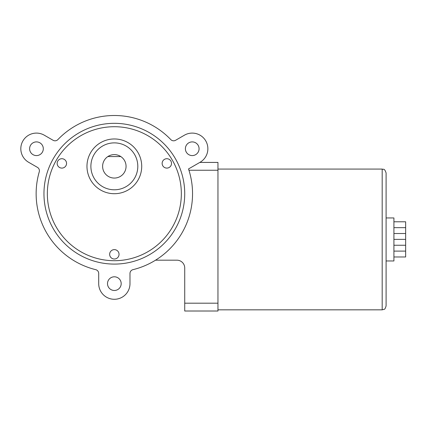 <?xml version="1.0" encoding="UTF-8"?>
<svg xmlns="http://www.w3.org/2000/svg" width="427" height="427" viewBox="0 0 427 427"><rect width="100%" height="100%" fill="white"/><g stroke="black" fill="none" stroke-linecap="round" stroke-linejoin="round"><path stroke-width="0.64" d="M393.918 256.974L405.65 256.974L405.65 251.108L393.918 251.108L405.65 251.108L405.65 245.247L393.918 245.247L405.65 245.247L405.65 239.382L393.918 239.382L405.65 239.382L405.65 233.516L393.918 233.516L405.65 233.516L405.65 227.65L393.918 227.65L405.65 227.65L405.65 221.784L393.918 221.784M184.726 303.191L184.726 311.011L217.962 311.011L217.962 303.191L184.726 303.191L184.726 268.001A7.819 7.819 0 0 0 176.906 260.182L155.54 260.182A78.205 78.205 0 0 1 132.962 269.661A3.912 3.912 0 0 0 129.984 273.461L129.984 283.64A15.639 15.639 0 0 1 114.345 299.284A15.639 15.639 0 0 1 98.701 283.64L98.701 273.461A3.912 3.912 0 0 0 95.723 269.661A78.205 78.205 0 0 1 39.252 171.857A3.912 3.912 0 0 0 37.453 167.379L28.636 162.287A15.639 15.639 0 0 1 22.914 140.921A15.639 15.639 0 0 1 44.28 135.194L53.097 140.286A3.912 3.912 0 0 0 57.875 139.602A78.205 78.205 0 0 1 170.811 139.602A3.912 3.912 0 0 0 175.588 140.286L184.405 135.194A15.639 15.639 0 0 1 205.771 140.921A15.639 15.639 0 0 1 200.049 162.287L188.52 168.943A78.205 78.205 0 0 1 132.962 269.661M217.962 303.191L217.962 170.245L188.942 170.245L188.52 168.943M386.099 305.929L386.099 172.983C384.343 167.736 383.441 169.829 382.186 169.071L382.186 309.837L384.177 309.292C384.732 309.431 385.373 308.31 386.099 305.929M386.099 260.961L393.918 260.961L393.918 217.951L386.099 217.951M199.804 162.425L217.962 162.425L199.804 162.425M217.962 170.245L217.962 162.425M66.548 163.402A4.692 4.692 0 0 1 59.508 167.469A4.692 4.692 0 0 1 59.508 159.34A4.692 4.692 0 0 1 66.548 163.402M119.037 254.316A4.692 4.692 0 0 1 111.997 258.378A4.692 4.692 0 0 1 111.997 250.249A4.692 4.692 0 0 1 119.037 254.316M171.521 163.402A4.692 4.692 0 0 1 164.486 167.469A4.692 4.692 0 0 1 164.486 159.34A4.692 4.692 0 0 1 171.521 163.402M137.804 166.338A23.464 23.464 0 0 1 102.613 186.652A23.464 23.464 0 0 1 102.613 146.018A23.464 23.464 0 0 1 137.804 166.338M184.726 193.709A70.386 70.386 0 0 1 79.15 254.663A70.386 70.386 0 0 1 79.15 132.754A70.386 70.386 0 0 1 184.726 193.709M120.825 156.56L107.86 156.56A11.732 11.732 0 0 1 123.168 174.061A11.732 11.732 0 0 1 105.517 174.061A11.732 11.732 0 0 1 107.86 156.56M121.188 283.64A6.843 6.843 0 0 1 110.924 289.565A6.843 6.843 0 0 1 110.924 277.715A6.843 6.843 0 0 1 121.188 283.64M43.303 148.74A6.843 6.843 0 0 1 33.034 154.665A6.843 6.843 0 0 1 33.034 142.815A6.843 6.843 0 0 1 43.303 148.74M199.073 148.74A6.843 6.843 0 0 1 188.809 154.665A6.843 6.843 0 0 1 188.809 142.815A6.843 6.843 0 0 1 199.073 148.74M141.716 166.338A27.371 27.371 0 0 0 100.655 142.634A27.371 27.371 0 0 0 100.655 190.042A27.371 27.371 0 0 0 141.716 166.338M47.344 193.709A66.996 66.996 0 0 1 114.345 126.712A66.996 66.996 0 0 1 181.342 193.709A66.996 66.996 0 0 1 114.345 260.705A66.996 66.996 0 0 1 47.344 193.709M217.962 309.837L382.186 309.837M217.962 169.071L382.186 169.071"/></g></svg>
